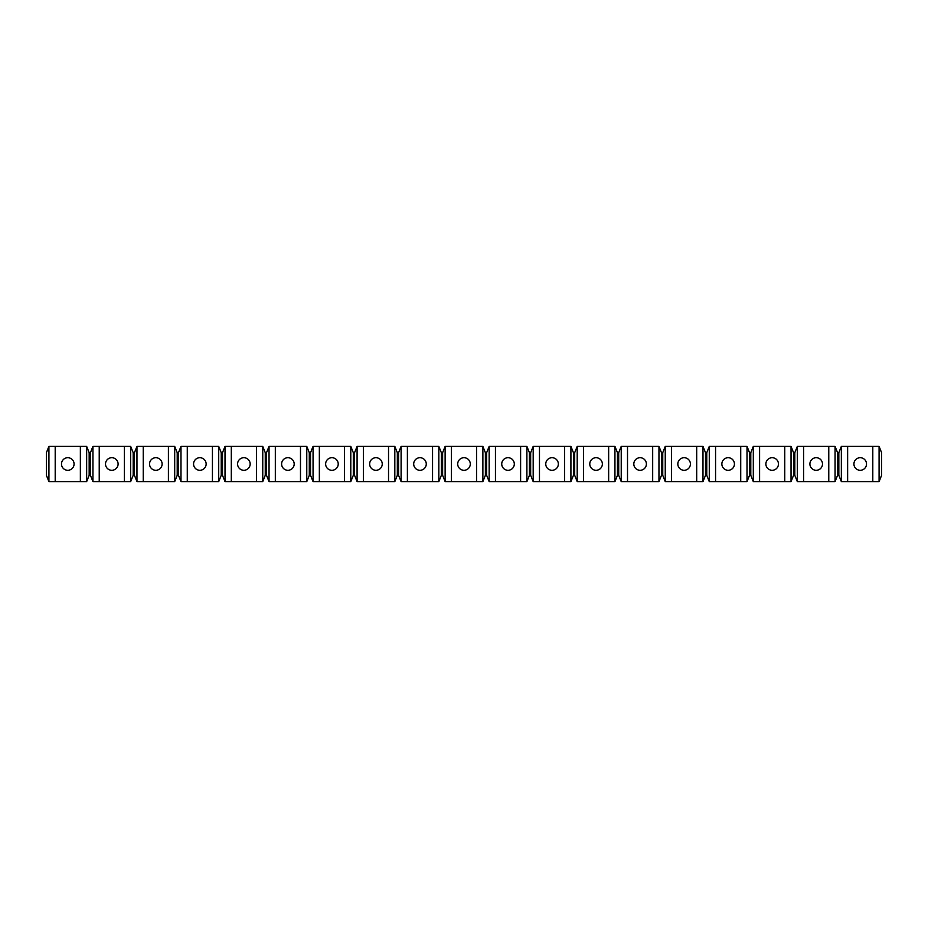 <?xml version="1.0" encoding="UTF-8"?>
<svg xmlns="http://www.w3.org/2000/svg" width="928" height="928" viewBox="0 0 928 928"><rect width="100%" height="100%" fill="white"/><g stroke="black" fill="none" stroke-linecap="round" stroke-linejoin="round"><path stroke-width="1.39" d="M589.779 464A6.287 6.287 0 0 0 596.078 470.287A6.287 6.287 0 0 0 602.365 464A6.287 6.287 0 0 0 596.078 457.713A6.287 6.287 0 0 0 589.779 464M46.4 475.322L46.4 452.678L48.917 446.391L48.917 481.609L46.4 475.322M853.922 464A6.287 6.287 0 0 0 860.221 470.287A6.287 6.287 0 0 0 866.508 464A6.287 6.287 0 0 0 860.221 457.713A6.287 6.287 0 0 0 853.922 464M847.635 446.391L872.796 446.391L872.796 481.609L841.348 481.609L838.831 475.322L838.831 452.678L841.348 446.391L847.635 446.391L847.635 481.609M841.348 446.391L841.348 481.609M872.796 481.609L879.083 481.609L879.083 446.391L872.796 446.391M879.083 446.391L881.6 452.678L881.6 475.322L879.083 481.609M794.809 452.678L797.326 446.391L797.326 481.609L794.809 475.322L794.809 452.678L793.556 452.678L793.556 475.322L794.809 475.322M803.613 481.609L803.613 446.391L835.061 446.391L835.061 481.609L797.326 481.609M797.326 446.391L803.613 446.391M835.061 446.391L837.578 452.678L838.831 452.678M837.578 452.678L837.578 475.322L835.061 481.609M809.9 464A6.287 6.287 0 0 0 816.188 470.287A6.287 6.287 0 0 0 822.486 464A6.287 6.287 0 0 0 816.188 457.713A6.287 6.287 0 0 0 809.9 464M828.774 481.609L828.774 446.391M753.304 481.609L750.787 475.322L750.787 452.678L753.304 446.391L753.304 481.609L759.591 481.609L759.591 446.391L784.752 446.391L784.752 481.609L759.591 481.609M793.556 475.322L791.039 481.609L791.039 446.391L793.556 452.678M750.787 475.322L749.522 475.322L749.522 452.678L750.787 452.678M753.304 446.391L759.591 446.391M791.039 446.391L784.752 446.391M784.752 481.609L791.039 481.609M706.765 452.678L709.282 446.391L709.282 481.609L706.765 475.322L706.765 452.678L705.5 452.678L705.5 475.322L706.765 475.322M715.569 481.609L715.569 446.391L747.017 446.391L747.017 481.609L709.282 481.609M709.282 446.391L715.569 446.391M747.017 446.391L749.522 452.678M749.522 475.322L747.017 481.609M721.856 464A6.287 6.287 0 0 0 728.144 470.287A6.287 6.287 0 0 0 734.431 464A6.287 6.287 0 0 0 728.144 457.713A6.287 6.287 0 0 0 721.856 464M740.718 481.609L740.718 446.391M665.248 481.609L662.743 475.322L662.743 452.678L665.248 446.391L665.248 481.609L671.547 481.609L671.547 446.391L696.696 446.391L696.696 481.609L671.547 481.609M705.5 475.322L702.983 481.609L702.983 446.391L705.5 452.678M662.743 475.322L661.478 475.322L661.478 452.678L662.743 452.678M665.248 446.391L671.547 446.391M702.983 446.391L696.696 446.391M696.696 481.609L702.983 481.609M618.709 452.678L621.226 446.391L621.226 481.609L618.709 475.322L618.709 452.678L617.456 452.678L617.456 475.322L618.709 475.322M627.514 481.609L627.514 446.391L658.961 446.391L658.961 481.609L621.226 481.609M621.226 446.391L627.514 446.391M658.961 446.391L661.478 452.678M661.478 475.322L658.961 481.609M633.812 464A6.287 6.287 0 0 0 640.1 470.287A6.287 6.287 0 0 0 646.387 464A6.287 6.287 0 0 0 640.1 457.713A6.287 6.287 0 0 0 633.812 464M652.674 481.609L652.674 446.391M577.204 481.609L574.687 475.322L574.687 452.678L577.204 446.391L577.204 481.609L583.492 481.609L583.492 446.391L608.652 446.391L608.652 481.609L583.492 481.609M617.456 475.322L614.939 481.609L614.939 446.391L617.456 452.678M574.687 475.322L573.434 475.322L573.434 452.678L574.687 452.678M577.204 446.391L583.492 446.391M614.939 446.391L608.652 446.391M608.652 481.609L614.939 481.609M530.665 452.678L533.182 446.391L533.182 481.609L530.665 475.322L530.665 452.678L529.412 452.678L529.412 475.322L530.665 475.322M539.47 481.609L539.47 446.391L570.917 446.391L570.917 481.609L533.182 481.609M533.182 446.391L539.47 446.391M570.917 446.391L573.434 452.678M573.434 475.322L570.917 481.609M545.757 464A6.287 6.287 0 0 0 552.044 470.287A6.287 6.287 0 0 0 558.343 464A6.287 6.287 0 0 0 552.044 457.713A6.287 6.287 0 0 0 545.757 464M564.63 481.609L564.63 446.391M489.16 481.609L486.643 475.322L486.643 452.678L489.16 446.391L489.16 481.609L495.448 481.609L495.448 446.391L520.608 446.391L520.608 481.609L495.448 481.609M529.412 475.322L526.895 481.609L526.895 446.391L529.412 452.678M486.643 475.322L485.379 475.322L485.379 452.678L486.643 452.678M489.16 446.391L495.448 446.391M526.895 446.391L520.608 446.391M520.608 481.609L526.895 481.609M442.621 452.678L445.127 446.391L445.127 481.609L442.621 475.322L442.621 452.678L441.357 452.678L441.357 475.322L442.621 475.322M451.426 481.609L451.426 446.391L482.873 446.391L482.873 481.609L445.127 481.609M445.127 446.391L451.426 446.391M482.873 446.391L485.379 452.678M485.379 475.322L482.873 481.609M457.713 464A6.287 6.287 0 0 0 464 470.287A6.287 6.287 0 0 0 470.287 464A6.287 6.287 0 0 0 464 457.713A6.287 6.287 0 0 0 457.713 464M476.574 481.609L476.574 446.391M401.105 481.609L398.588 475.322L398.588 452.678L401.105 446.391L401.105 481.609L407.392 481.609L407.392 446.391L432.552 446.391L432.552 481.609L407.392 481.609M441.357 475.322L438.84 481.609L438.84 446.391L441.357 452.678M398.588 475.322L397.335 475.322L397.335 452.678L398.588 452.678M401.105 446.391L407.392 446.391M438.84 446.391L432.552 446.391M432.552 481.609L438.84 481.609M354.566 452.678L357.083 446.391L357.083 481.609L354.566 475.322L354.566 452.678L353.313 452.678L353.313 475.322L354.566 475.322M363.37 481.609L363.37 446.391L394.818 446.391L394.818 481.609L357.083 481.609M357.083 446.391L363.37 446.391M394.818 446.391L397.335 452.678M397.335 475.322L394.818 481.609M369.657 464A6.287 6.287 0 0 0 375.956 470.287A6.287 6.287 0 0 0 382.243 464A6.287 6.287 0 0 0 375.956 457.713A6.287 6.287 0 0 0 369.657 464M388.53 481.609L388.53 446.391M313.061 481.609L310.544 475.322L310.544 452.678L313.061 446.391L313.061 481.609L319.348 481.609L319.348 446.391L344.508 446.391L344.508 481.609L319.348 481.609M353.313 475.322L350.796 481.609L350.796 446.391L353.313 452.678M310.544 475.322L309.291 475.322L309.291 452.678L310.544 452.678M313.061 446.391L319.348 446.391M350.796 446.391L344.508 446.391M344.508 481.609L350.796 481.609M266.522 452.678L269.039 446.391L269.039 481.609L266.522 475.322L266.522 452.678L265.257 452.678L265.257 475.322L266.522 475.322M275.326 481.609L275.326 446.391L306.774 446.391L306.774 481.609L269.039 481.609M269.039 446.391L275.326 446.391M306.774 446.391L309.291 452.678M309.291 475.322L306.774 481.609M281.613 464A6.287 6.287 0 0 0 287.9 470.287A6.287 6.287 0 0 0 294.188 464A6.287 6.287 0 0 0 287.9 457.713A6.287 6.287 0 0 0 281.613 464M300.486 481.609L300.486 446.391M225.017 481.609L222.5 475.322L222.5 452.678L225.017 446.391L225.017 481.609L231.304 481.609L231.304 446.391L256.453 446.391L256.453 481.609L231.304 481.609M265.257 475.322L262.752 481.609L262.752 446.391L265.257 452.678M222.5 475.322L221.235 475.322L221.235 452.678L222.5 452.678M225.017 446.391L231.304 446.391M262.752 446.391L256.453 446.391M256.453 481.609L262.752 481.609M178.478 452.678L180.983 446.391L180.983 481.609L178.478 475.322L178.478 452.678L177.213 452.678L177.213 475.322L178.478 475.322M187.282 481.609L187.282 446.391L218.718 446.391L218.718 481.609L180.983 481.609M180.983 446.391L187.282 446.391M218.718 446.391L221.235 452.678M221.235 475.322L218.718 481.609M193.569 464A6.287 6.287 0 0 0 199.856 470.287A6.287 6.287 0 0 0 206.144 464A6.287 6.287 0 0 0 199.856 457.713A6.287 6.287 0 0 0 193.569 464M212.431 481.609L212.431 446.391M136.961 481.609L134.444 475.322L134.444 452.678L136.961 446.391L136.961 481.609L143.248 481.609L143.248 446.391L168.409 446.391L168.409 481.609L143.248 481.609M177.213 475.322L174.696 481.609L174.696 446.391L177.213 452.678M134.444 475.322L133.191 475.322L133.191 452.678L134.444 452.678M136.961 446.391L143.248 446.391M174.696 446.391L168.409 446.391M168.409 481.609L174.696 481.609M90.422 452.678L92.939 446.391L92.939 481.609L90.422 475.322L90.422 452.678L89.169 452.678L89.169 475.322L90.422 475.322M99.226 481.609L99.226 446.391L130.674 446.391L130.674 481.609L92.939 481.609M92.939 446.391L99.226 446.391M130.674 446.391L133.191 452.678M133.191 475.322L130.674 481.609M105.514 464A6.287 6.287 0 0 0 111.812 470.287A6.287 6.287 0 0 0 118.1 464A6.287 6.287 0 0 0 111.812 457.713A6.287 6.287 0 0 0 105.514 464M124.387 481.609L124.387 446.391M89.169 475.322L86.652 481.609L86.652 446.391L89.169 452.678M55.204 446.391L80.365 446.391L80.365 481.609L55.204 481.609L55.204 446.391L48.917 446.391M55.204 481.609L48.917 481.609M86.652 446.391L80.365 446.391M80.365 481.609L86.652 481.609M837.578 475.322L838.831 475.322M74.078 464A6.287 6.287 0 0 0 67.779 457.713A6.287 6.287 0 0 0 61.492 464A6.287 6.287 0 0 0 67.779 470.287A6.287 6.287 0 0 0 74.078 464M162.122 464A6.287 6.287 0 0 0 155.834 457.713A6.287 6.287 0 0 0 149.547 464A6.287 6.287 0 0 0 155.834 470.287A6.287 6.287 0 0 0 162.122 464M250.166 464A6.287 6.287 0 0 0 243.878 457.713A6.287 6.287 0 0 0 237.591 464A6.287 6.287 0 0 0 243.878 470.287A6.287 6.287 0 0 0 250.166 464M338.221 464A6.287 6.287 0 0 0 331.922 457.713A6.287 6.287 0 0 0 325.635 464A6.287 6.287 0 0 0 331.922 470.287A6.287 6.287 0 0 0 338.221 464M426.265 464A6.287 6.287 0 0 0 419.978 457.713A6.287 6.287 0 0 0 413.691 464A6.287 6.287 0 0 0 419.978 470.287A6.287 6.287 0 0 0 426.265 464M514.309 464A6.287 6.287 0 0 0 508.022 457.713A6.287 6.287 0 0 0 501.735 464A6.287 6.287 0 0 0 508.022 470.287A6.287 6.287 0 0 0 514.309 464M690.409 464A6.287 6.287 0 0 0 684.122 457.713A6.287 6.287 0 0 0 677.834 464A6.287 6.287 0 0 0 684.122 470.287A6.287 6.287 0 0 0 690.409 464M778.453 464A6.287 6.287 0 0 0 772.166 457.713A6.287 6.287 0 0 0 765.878 464A6.287 6.287 0 0 0 772.166 470.287A6.287 6.287 0 0 0 778.453 464"/></g></svg>
